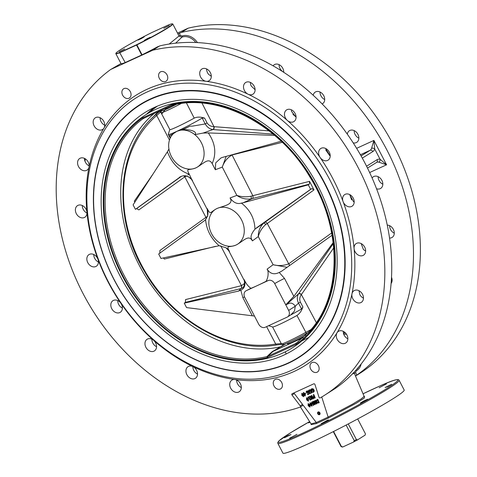 <?xml version="1.0" encoding="UTF-8"?>
<svg xmlns="http://www.w3.org/2000/svg" width="477" height="477" viewBox="0 0 477 477"><rect width="100%" height="100%" fill="white"/><g stroke="black" fill="none" stroke-linecap="round" stroke-linejoin="round"><path stroke-width="0.72" d="M176.418 104.35A17.887 1.115 152.5 0 1 161.697 110.592L160.54 110.658L156.599 113.967A1.377 0.829 49.4 0 0 156.545 114.009A1.377 0.829 49.4 0 0 156.539 114.009A1.377 0.829 49.4 0 0 156.724 115.488L160.177 112.423L160.54 110.658L156.545 114.009C116.913 146.32 111.672 217.16 144.579 271.61C173.139 322.029 229.813 353.6 276.624 344.943A1.377 0.787 80.6 0 0 276.63 344.943A1.377 0.787 80.6 0 0 276.803 344.871M310.932 329.625L305.858 332.338A1.377 0.555 60.9 0 1 305.995 333.727A1.377 0.555 60.9 0 1 305.966 333.745L308.518 332.35M281.46 343.613L280.524 343.625L282.151 344.275M280.53 343.619L275.7 344.042A1.377 0.787 80.6 0 0 276.624 344.943L281.824 344.364M160.171 112.423L161.113 112.429M266.607 326.632L275.7 344.042A132.26 105.292 57.8 0 1 141.228 264.419A132.26 105.292 57.8 0 1 156.724 115.488L169.472 140.059M268.587 325.713L272.635 326.983A19.265 1.198 -27.5 0 0 296.95 315.482L305.858 332.338A19.265 1.198 152.5 0 1 281.376 343.845C282.318 344.71 282.974 344.954 283.344 344.579C282.992 345.235 296.211 339.29 305.995 333.727L308.512 332.356M316.317 322.583L301.369 294.601L333.709 247.861M300.349 302.114C299.323 299.437 299.663 296.932 301.369 294.601A2.296 1.3 32.2 0 0 298.524 293.886C296.921 296.628 296.915 299.711 298.501 303.128L300.349 302.114L302.919 306.979L302.299 308.512C301.16 311.499 299.377 313.824 296.95 315.482M269.034 130.877L213.952 126.667L202.01 103.121M250.991 196.244C246.049 197.192 241.332 196.906 236.842 195.385C240.986 198.331 245.673 199.523 250.908 198.957A2.296 1.02 -106.1 0 0 250.991 196.244L252.822 195.689A2.296 1.33 -104.2 0 1 252.452 198.539L309.424 184.134L309.525 181.349L252.822 195.689L232.072 154.983L282.253 142.331M309.525 181.349L313.985 189.912L311.749 188.6L310.616 189.309L308.291 184.843L243.222 202.761L252.452 198.539M331.634 232.961L288.722 263.811L267.287 223.48L313.985 189.912M160.618 110.61L161.047 110.336M179.674 102.37A13.809 0.859 152.5 0 1 175.554 104.505M175.5 104.529A13.809 0.859 152.5 0 1 165.233 108.923A13.809 0.859 152.5 0 1 165.245 108.839M186.471 103.026L194.217 118.123C196.703 116.966 199.613 116.805 202.94 117.646L204.567 118.052L202.212 118.081A22.938 1.425 152.5 0 1 176.866 131.324C182.244 129.708 186.531 127.991 189.721 126.172L182.458 130.066A20.642 16.433 57.8 0 1 194.801 134.645A20.642 16.433 57.8 0 1 195.892 167.874C188.659 170.796 185.702 167.576 189.268 174.194L187.855 174.91M202.212 118.081L205.217 123.937C207.107 127.198 209.695 129.07 212.975 129.541A2.296 1.169 96.7 0 0 213.952 126.667C210.971 126.56 208.682 125.32 207.084 122.947L205.217 123.937L192.636 126.095L189.721 126.172M161.697 110.592A1.377 1.359 -141.5 0 0 161.25 110.956L161.029 112.661L169.83 129.577A19.265 1.198 -27.5 0 0 194.217 118.123M265.719 224.53L267.287 223.48A2.296 1.371 54.3 0 0 264.836 222.33L263.548 223.248C259.929 226.915 258.176 231.363 258.29 236.586C259.518 231.84 261.992 227.821 265.719 224.53A2.296 1.061 54.7 0 0 263.548 223.248L254.974 229.157C248.517 237.075 251.88 238.858 252.333 240.766L252.333 240.772C248.571 234.034 243.443 241.249 236.061 245.029A20.642 16.433 57.8 0 1 228.942 246.251A20.642 16.433 57.8 0 1 212.247 234.869A20.642 16.433 57.8 0 1 210.512 215.002A20.642 16.433 57.8 0 1 217.035 208.485A20.642 16.433 57.8 0 1 241.511 219.843A20.642 16.433 57.8 0 1 236.061 245.029C228.823 247.957 225.871 244.731 229.431 251.355L225.865 247.706L219.134 245.721L160.993 258.468L158.668 253.997L204.418 220.696L205.569 219.664L207.644 215.884C208.21 212.539 208.002 210.232 207.024 208.962L207.036 208.992M207.644 215.884L207.215 208.676C210.953 215.431 209.749 212.205 217.035 208.485C224.13 205.647 233.915 204.567 230.117 198.092L230.117 198.092C233.557 202.719 237.319 204.389 241.41 203.101L243.222 202.761M281.126 141.252L222.485 157.398L220.958 157.953L215.699 162.866L215.354 169.734L222.288 167.087L236.842 195.385L230.051 197.973M215.354 169.734L212.17 163.611C208.419 156.844 203.184 164.171 195.892 167.874A20.642 16.433 57.8 0 1 188.755 169.091A20.642 16.433 57.8 0 1 168.679 146.719A20.642 16.433 57.8 0 1 172.388 134.723A20.642 16.433 57.8 0 1 176.866 131.324A20.642 16.433 57.8 0 1 182.458 130.066C188.445 128.742 198.337 131.509 194.801 134.645L203.124 133.071L208.282 132.928L274.615 135.408M207.155 208.556L207.024 208.962L192.326 180.729L189.268 174.194C179.191 170.748 171.893 163.295 167.373 151.829L133.095 204.866L135.42 209.331L180.866 176.484M229.497 251.474L228.871 250.938C227.63 249.042 226.623 247.962 225.865 247.706M169.001 148.848L167.373 151.829M169.812 129.541L168.268 134.419A22.938 1.425 152.5 0 0 168.268 134.52A22.938 1.425 152.5 0 0 176.866 131.324C172.656 134.192 170.271 135.551 169.729 135.414L172.388 134.723M192.458 180.318C188.487 175.488 184.134 174.487 179.4 177.313M256.352 227.982L310.616 189.309M244.999 281.251L244.194 279.707L244.999 281.251C246.543 284.274 248.523 286.629 250.932 288.323A22.938 1.425 -27.5 0 0 257.198 285.64L268.169 280.565A5.503 4.382 57.8 0 1 274.698 283.594L285.753 304.833L293.844 296.354L333.155 242.614M268.169 280.565L266.023 281.347C267.889 278.192 268.509 274.633 267.895 270.668L268.134 270.59C271.091 274.036 274.794 274.657 279.236 272.45L281.704 271.157L332.058 235.274M293.844 296.354L284.495 278.407L279.23 272.45M290.451 315.1A22.938 1.425 -27.5 0 0 301.571 308.941L298.501 303.128L295.275 306.228C293.611 303.801 291.703 302.794 289.545 303.199L285.753 304.833L288.651 310.402A5.503 4.382 57.8 0 1 287.595 316.901A5.503 4.382 57.8 0 1 287.196 317.116L265.254 327.258A5.503 4.382 57.8 0 1 258.725 324.229L244.773 297.427A5.503 4.382 57.8 0 1 244.737 292.007A5.503 4.382 57.8 0 1 246.227 290.714L257.198 285.64A22.938 1.425 -27.5 0 0 266.023 281.347M289.271 265.761A2.296 1.383 -124.6 0 0 288.722 263.811C283.702 265.761 278.502 266.065 273.118 264.729L267.096 269.123L268.134 270.584M267.096 269.123L267.895 270.668M220.714 245.822L241.469 285.651L185.535 299.58L185.434 302.388L240.998 288.561L238.619 291.071L184.247 303.133L186.573 307.605L254.468 316.054M244.82 281.364C245.375 285.789 244.045 288.734 240.825 290.207L242.871 297.648L252.214 315.595M250.932 288.323L246.227 290.714M238.619 291.071L240.825 290.207M226.152 156.39L222.288 167.087C224.154 161.661 227.416 157.625 232.072 154.983A2.296 1.342 -105.2 0 0 231.989 154.781M214.173 126.691A2.296 1.198 -85.6 0 1 213.255 129.577L273.1 134.132M212.975 129.541L203.124 133.071M333.274 243.646L298.674 293.659A2.296 1.318 -145.4 0 1 301.488 294.428M301.571 308.941L302.919 306.979M286.856 304.141L298.524 293.886M295.281 306.24L294.488 311.076L290.779 314.892M289.366 265.695A2.296 1.377 54.3 0 0 288.8 263.757M252.393 240.891L258.29 236.586L273.118 264.729L287.106 267.305M206.422 218.549A2.296 1.401 54.2 0 0 205.909 217.375L159.902 250.503L159.801 253.287M207.388 216.636A2.296 1.669 53.7 0 0 207.274 216.451L205.909 217.375L184.814 176.824A2.296 1.395 55.4 0 0 183.818 175.822M163.414 257.932L164.362 259.065L215.592 246.353M244.51 283.475L241.469 285.651A2.296 1.353 74.9 0 1 241.118 288.525L242.996 287.655M189.935 308.011L196.798 308.846M181.522 176.24L136.601 208.586L138.855 209.91L184.814 176.824L186.459 176.085M153.23 173.706L134.323 201.145L134.735 202.32M241.118 288.525L240.998 288.561A2.296 1.348 76 0 0 241.38 285.675M244.194 279.707L243.574 279.176C244.612 280.655 244.761 282.885 244.015 285.866L243.252 287.464M185.434 302.388L184.247 303.133M169.729 135.408L170.098 138.038L168.268 134.52M184.742 176.878A2.296 1.395 54.3 0 0 183.645 175.828M309.424 184.134L308.291 184.843M136.601 208.586L135.42 209.331M298.352 341.663L295.847 343.422A6.881 4.126 -125.1 0 0 296.378 343.142L296.378 343.142A6.881 4.126 -125.1 0 0 296.39 343.13L296.42 343.112M295.847 343.422L295.674 343.553A6.881 5.301 -128.2 0 0 296.378 343.142L309.603 331.151C342.087 296.527 342.295 228.28 309.913 177.021C279.385 124.652 218.466 92.92 172.43 105.208L171.72 105.453L171.261 104.731L142.504 117.897L143.1 118.642L147.172 116.692M303.217 337.597L273.094 351.382L280.565 346.767L272.128 351.698L266.959 356.593L267.299 357.619L267.752 356.331L295.674 343.553L296.056 344.46L296.378 343.142M305.721 335.236A13.761 0.859 152.5 0 1 287.565 343.822L287.226 343.16M284.799 344.138L280.554 346.773A135.11 104.517 58.1 0 1 140.602 267.853A135.11 104.517 58.1 0 1 154.143 113.496M272.128 351.698L273.094 351.382M267.877 356.23L267.752 356.331A6.881 5.259 -128 0 1 266.971 356.599L266.971 356.599A6.881 6.147 -133.5 0 0 267.877 356.23L273.1 351.376M152.443 117.753A135.11 104.517 58.1 0 1 158.638 111.439M266.959 356.593A135.999 105.202 58.1 0 1 123.793 274.806A135.999 105.202 58.1 0 1 143.094 118.648L143.094 118.648A6.881 5.319 64.5 0 1 143.744 118.26L143.744 118.26A6.881 5.319 64.5 0 1 143.792 118.236L171.72 105.453A6.881 5.36 -115.6 0 1 172.352 105.22M172.555 105.167L171.261 104.731A136.917 105.912 -121.9 0 1 315.893 186.954A136.917 105.912 -121.9 0 1 296.056 344.46L267.299 357.619A136.917 105.912 -121.9 0 1 122.667 275.402A136.917 105.912 -121.9 0 1 142.504 117.897L143.798 118.236A6.881 6.201 64.1 0 0 143.094 118.648M298.226 342.844A13.785 0.859 152.5 0 1 308.881 337.442A13.761 0.859 152.5 0 0 298.22 342.85M113.902 279.415A149.337 115.517 58.1 0 1 212.366 92.562A149.337 115.517 58.1 0 1 331.569 321.552A149.337 115.517 58.1 0 1 113.902 279.415M167.028 74.853A5.45 4.215 58.1 0 1 166.056 81.239A5.45 4.215 58.1 0 1 159.604 78.842A5.45 4.215 58.1 0 1 160.302 71.985A5.45 4.215 58.1 0 1 167.028 74.853M122.625 95.179A5.45 4.215 58.1 0 1 123.597 88.794A5.45 4.215 58.1 0 1 130.048 91.19A5.45 4.215 58.1 0 1 129.345 98.041A5.45 4.215 58.1 0 1 122.625 95.179M318.397 365.644A5.45 4.215 58.1 0 1 317.432 372.03A5.45 4.215 58.1 0 1 310.98 369.627A5.45 4.215 58.1 0 1 311.678 362.776A5.45 4.215 58.1 0 1 318.397 365.644M274.001 385.965A5.45 4.215 58.1 0 1 274.967 379.579A5.45 4.215 58.1 0 1 281.424 381.982A5.45 4.215 58.1 0 1 280.72 388.833A5.45 4.215 58.1 0 1 274.001 385.965M206.619 68.95A6.881 5.325 -121.9 0 0 208.598 74.358L211.305 76.32M201.688 78.651A6.881 5.325 58.1 0 1 201.872 69.022A6.881 5.325 58.1 0 1 210.023 72.057A6.881 5.325 58.1 0 1 209.135 80.708A6.881 5.325 58.1 0 1 206.124 81.299A6.881 5.325 58.1 0 1 201.688 78.651M279.051 64.628A6.881 5.325 -121.9 0 0 279.868 68.217A6.881 5.325 -121.9 0 0 283.654 72.122A6.881 5.325 -121.9 0 0 283.732 72.158M273.106 65.82A6.881 5.325 58.1 0 1 274.299 64.699A6.881 5.325 58.1 0 1 280.554 65.57A6.881 5.325 58.1 0 1 283.726 72.289M250.413 82.426A6.881 5.325 -121.9 0 0 251.23 86.021L255.094 89.724M244.319 90.32A6.881 5.325 58.1 0 1 245.661 82.497A6.881 5.325 58.1 0 1 253.818 85.532A6.881 5.325 58.1 0 1 252.929 94.184A6.881 5.325 58.1 0 1 248.106 94.219A6.881 5.325 58.1 0 1 244.319 90.32M320.025 92.007A6.881 5.325 -121.9 0 0 320.168 93.599A6.881 5.325 -121.9 0 0 322.935 98.369A6.881 5.325 -121.9 0 0 322.965 98.399A6.881 5.325 -121.9 0 0 324.706 99.544M313.216 95.263A6.881 5.325 58.1 0 1 315.273 92.079A6.881 5.325 58.1 0 1 323.43 95.114A6.881 5.325 58.1 0 1 322.541 103.765A6.881 5.325 58.1 0 1 322.19 103.962M291.387 109.811A6.881 5.325 -121.9 0 0 291.53 111.397L296.068 117.175M284.614 115.696A6.881 5.325 58.1 0 1 286.635 109.883A6.881 5.325 58.1 0 1 294.792 112.918A6.881 5.325 58.1 0 1 293.904 121.569A6.881 5.325 58.1 0 1 287.381 120.472A6.881 5.325 58.1 0 1 284.614 115.696M354.167 130.62A6.881 5.325 -121.9 0 0 355.669 135.385A6.881 5.325 -121.9 0 0 355.693 135.42A6.881 5.325 -121.9 0 0 358.853 138.151M347.316 134.156A6.881 5.325 58.1 0 1 349.42 130.692A6.881 5.325 58.1 0 1 357.577 133.721A6.881 5.325 58.1 0 1 356.689 142.379A6.881 5.325 58.1 0 1 353.213 142.885M325.535 148.425L330.215 155.919M318.642 152.306A6.881 5.325 58.1 0 1 320.782 148.49A6.881 5.325 58.1 0 1 328.933 151.525A6.881 5.325 58.1 0 1 328.045 160.177A6.881 5.325 58.1 0 1 320.115 157.482A6.881 5.325 58.1 0 1 318.642 152.306M378.148 176.675A6.881 5.325 -121.9 0 0 378.649 179.537A6.881 5.325 -121.9 0 0 378.666 179.579A6.881 5.325 -121.9 0 0 382.828 184.205M372.108 177.999A6.881 5.325 58.1 0 1 373.396 176.746A6.881 5.325 58.1 0 1 381.552 179.781A6.881 5.325 58.1 0 1 380.664 188.433A6.881 5.325 58.1 0 1 376.532 188.755M349.611 194.527L353.457 201.616A6.881 5.325 -121.9 0 0 354.19 202.01M343.058 196.56A6.881 5.325 58.1 0 1 344.758 194.55A6.881 5.325 58.1 0 1 352.908 197.579A6.881 5.325 58.1 0 1 352.02 206.237A6.881 5.325 58.1 0 1 343.1 201.634A6.881 5.325 58.1 0 1 343.058 196.56M389.602 225.669A6.881 5.325 -121.9 0 0 389.637 226.503A6.881 5.325 -121.9 0 0 394.282 233.199M387.241 225.102A6.881 5.325 58.1 0 1 393.716 230.182A6.881 5.325 58.1 0 1 392.118 237.427A6.881 5.325 58.1 0 1 389.536 238.059M361.167 243.574L363.307 249.286A6.881 5.325 -121.9 0 0 365.644 251.003M355.484 244.123A6.881 5.325 58.1 0 1 356.218 243.544A6.881 5.325 58.1 0 1 364.368 246.579A6.881 5.325 58.1 0 1 363.48 255.231A6.881 5.325 58.1 0 1 357.625 254.658A6.881 5.325 58.1 0 1 354.083 248.6A6.881 5.325 58.1 0 1 355.484 244.123M391.343 279.921A6.881 5.325 -121.9 0 0 392.106 280.339M391.498 277.22A6.881 5.325 58.1 0 1 391.08 283.517M358.96 290.696L359.855 294.691A6.881 5.325 -121.9 0 0 363.462 298.143M354.691 290.35A6.881 5.325 58.1 0 1 362.431 294.124A6.881 5.325 58.1 0 1 361.298 302.364A6.881 5.325 58.1 0 1 354.632 301.136A6.881 5.325 58.1 0 1 351.99 293.79A6.881 5.325 58.1 0 1 354.035 290.678A6.881 5.325 58.1 0 1 354.691 290.35M177.516 33.068L188.32 28.125A194.95 150.804 58.1 0 1 396.053 150.13A194.95 150.804 58.1 0 1 358.984 373.879L355.526 376.031M345.342 332.809L343.458 333.435M157.881 46.752L159.682 45.923L152.765 50.222L110.688 69.481L120.973 63.536M335.009 388.624L335.307 388.469L335.009 388.624A194.95 150.804 -121.9 0 0 365.805 164.72A194.95 150.804 -121.9 0 0 159.682 45.923M343.249 331.312L343.44 333.381A6.881 5.325 -121.9 0 0 347.858 338.807M300.236 407.018L302.376 405.688A0.918 0.71 58.1 0 0 302.543 404.395L300.2 405.849A0.918 0.71 58.1 0 1 300.033 407.149A194.95 150.804 58.1 0 1 86.665 300.242A194.95 150.804 58.1 0 1 110.688 69.481M300.2 405.849L291.99 395.028L294.339 393.567L302.543 404.395M152.765 50.222A194.95 150.804 58.1 0 1 360.505 172.227A194.95 150.804 58.1 0 1 323.43 395.976A194.95 150.804 58.1 0 1 320.198 397.919A0.918 0.71 58.1 0 1 319.006 397.24L314.951 384.516A0.918 0.71 -121.9 0 0 313.806 383.818L292.109 393.752A0.918 0.71 -121.9 0 0 291.99 395.028M337.03 332.773A6.881 5.325 58.1 0 1 338.426 331.348A6.881 5.325 58.1 0 1 340.769 330.704A6.881 5.325 58.1 0 1 347.28 335.76A6.881 5.325 58.1 0 1 345.694 343.035A6.881 5.325 58.1 0 1 338.294 341.031A6.881 5.325 58.1 0 1 337.03 332.773A159.401 123.304 -121.9 0 0 351.99 293.79A159.401 123.304 -121.9 0 0 354.083 248.6A159.401 123.304 -121.9 0 0 343.1 201.634A159.401 123.304 -121.9 0 0 320.115 157.482A159.401 123.304 -121.9 0 0 287.381 120.472A159.401 123.304 -121.9 0 0 248.106 94.219A159.401 123.304 -121.9 0 0 206.124 81.299A159.401 123.304 -121.9 0 0 103.998 128.051A6.881 5.325 58.1 0 1 102.603 129.476A6.881 5.325 58.1 0 1 100.253 130.114A6.881 5.325 58.1 0 1 93.748 125.057A6.881 5.325 58.1 0 1 95.334 117.789A6.881 5.325 58.1 0 1 102.734 119.787A6.881 5.325 58.1 0 1 103.998 128.051A159.401 123.304 -121.9 0 0 89.038 167.033A6.881 5.325 58.1 0 1 86.993 170.14A6.881 5.325 58.1 0 1 86.331 170.474A6.881 5.325 58.1 0 1 78.598 166.694A6.881 5.325 58.1 0 1 79.731 158.453A6.881 5.325 58.1 0 1 86.397 159.682A6.881 5.325 58.1 0 1 89.038 167.033A159.401 123.304 -121.9 0 0 86.945 212.217A6.881 5.325 58.1 0 1 85.544 216.695A6.881 5.325 58.1 0 1 84.823 217.273A6.881 5.325 58.1 0 1 76.666 214.256A6.881 5.325 58.1 0 1 77.536 205.593A6.881 5.325 58.1 0 1 83.397 206.159A6.881 5.325 58.1 0 1 86.945 212.217A159.401 123.304 -121.9 0 0 97.928 259.184A6.881 5.325 58.1 0 1 97.97 264.264A6.881 5.325 58.1 0 1 96.265 266.273A6.881 5.325 58.1 0 1 88.114 263.232A6.881 5.325 58.1 0 1 89.008 254.581A6.881 5.325 58.1 0 1 97.928 259.184A159.401 123.304 -121.9 0 0 120.914 303.336A6.881 5.325 58.1 0 1 122.386 308.518A6.881 5.325 58.1 0 1 120.246 312.328A6.881 5.325 58.1 0 1 112.095 309.293A6.881 5.325 58.1 0 1 112.977 300.641A6.881 5.325 58.1 0 1 120.914 303.336A159.401 123.304 -121.9 0 0 153.648 340.345A6.881 5.325 58.1 0 1 156.414 345.127A6.881 5.325 58.1 0 1 154.393 350.935A6.881 5.325 58.1 0 1 146.236 347.906A6.881 5.325 58.1 0 1 147.125 339.248A6.881 5.325 58.1 0 1 153.648 340.345A159.401 123.304 -121.9 0 0 192.923 366.598A6.881 5.325 58.1 0 1 196.715 370.504A6.881 5.325 58.1 0 1 195.367 378.321A6.881 5.325 58.1 0 1 187.211 375.286A6.881 5.325 58.1 0 1 188.099 366.634A6.881 5.325 58.1 0 1 192.923 366.598A159.401 123.304 -121.9 0 0 234.905 379.519A6.881 5.325 58.1 0 1 239.341 382.166A6.881 5.325 58.1 0 1 239.156 391.796A6.881 5.325 58.1 0 1 231.005 388.761A6.881 5.325 58.1 0 1 231.894 380.109A6.881 5.325 58.1 0 1 234.905 379.519A159.401 123.304 -121.9 0 0 337.03 332.773M311.207 424.548L316.126 423.683L328.164 418.174L328.122 417.047L352.908 403.947L361.316 398.82L364.13 396.369L355.46 375.942L356.736 375.119A194.95 150.804 -121.9 0 0 387.527 151.215A194.95 150.804 -121.9 0 0 181.403 32.418L177.987 34.111L178.994 36.043L181.964 37.164A0.918 0.572 69.4 0 0 182.071 36.031L180.3 35.316L179.298 33.384M100.081 117.718A6.881 5.325 -121.9 0 0 104.767 125.248M84.477 158.382A6.881 5.325 -121.9 0 0 89.157 165.913M82.294 205.521A6.881 5.325 -121.9 0 0 86.975 213.052M93.754 254.515A6.881 5.325 -121.9 0 0 98.435 262.046M117.73 300.57A6.881 5.325 -121.9 0 0 122.41 308.1M151.877 339.177A6.881 5.325 -121.9 0 0 156.557 346.713M192.851 366.563A6.881 5.325 -121.9 0 0 197.532 374.093M236.64 380.038A6.881 5.325 -121.9 0 0 241.32 387.568M319.662 414.596L319.638 414.608A1.526 1.181 58.1 0 1 317.855 413.923A1.526 1.181 58.1 0 1 318.04 412.015A1.526 1.181 58.1 0 1 319.906 412.82A1.526 1.181 58.1 0 1 319.638 414.608A1.526 1.181 58.1 0 1 317.76 413.809A1.526 1.181 58.1 0 1 318.028 412.021L318.028 412.021M379.137 387.747L386.43 383.919L379.137 387.747M385.13 387.521L391.706 384.283L388.165 386.418L385.13 387.521M363.557 401.074L367.707 399.201L364.166 401.336L360.385 403.011L363.557 401.074M327.055 420.458L328.492 419.933L324.95 422.067L321.17 423.743L327.055 420.458M296.998 434.32L289.706 438.148L296.998 434.32M291.006 434.541L284.429 437.779L287.971 435.65L291.006 434.541M310.044 422.258L308.428 422.866L309.823 421.906M108.422 281.919A157.106 121.528 58.1 0 1 138.402 96.503A157.106 121.528 58.1 0 1 317.449 159.3A157.106 121.528 58.1 0 1 300.158 365.853A157.106 121.528 58.1 0 1 108.422 281.919M302.436 405.671A194.95 150.804 -121.9 0 0 303.283 405.367L316.257 422.479L311.105 423.97L311.159 424.667L311.88 423.999M124.944 62.666A32.108 1.997 152.5 0 1 121.021 63.632L115.845 53.68A32.108 1.997 -27.5 0 0 119.763 52.72L125.207 62.553L119.763 52.72M115.941 53.233A31.881 1.986 152.5 0 1 151.764 32.585L168.524 24.917A31.881 1.986 152.5 0 1 172.382 23.85A31.881 1.986 152.5 0 1 136.672 44.713L119.918 52.387A31.881 1.986 152.5 0 1 115.941 53.233L115.839 53.543A32.108 1.997 -27.5 0 0 115.845 53.68M85.234 158.793A194.95 150.804 -121.9 0 0 85.085 161.5M277.864 443.401L282.939 453.15A68.348 4.251 -27.5 0 0 345.527 425.365A68.348 4.251 -27.5 0 0 404.186 390.031L399.118 380.288C398.587 378.464 392.166 380.366 379.853 386L363.033 393.799A67.43 4.198 152.5 0 1 379.799 386.024A67.43 4.198 152.5 0 1 376.514 394.741A67.43 4.198 152.5 0 1 288.561 439.335A67.43 4.198 152.5 0 1 309.633 421.602L290.582 432.746L278.956 440.861L277.787 442.459L277.864 443.401A68.348 4.251 -27.5 0 0 340.453 415.616A68.348 4.251 -27.5 0 0 399.118 380.288M316.126 423.683L316.257 422.479M328.164 418.174L356.2 403.256L364.207 398.128L364.547 396.781M355.496 375.959L354.31 373.199L352.342 374.016M323.43 395.976L335.289 388.433M328.122 417.047L321.719 396.93M175.596 43.18L181.928 37.182M178.947 36.061L169.198 44.033M157.827 46.645A32.108 1.997 152.5 0 1 142.063 54.831L136.881 44.886A32.108 1.997 -27.5 0 0 172.805 24.029L177.987 33.98A32.108 1.997 152.5 0 1 177.987 34.111M172.805 24.029A32.108 1.997 -27.5 0 0 172.692 23.945L172.382 23.85M356.736 375.119L355.651 372.543L354.31 373.199L354.143 372.138M355.729 370.408A0.918 0.578 -117.6 0 1 356.212 370.897A14.68 11.353 -121.9 0 0 361.125 364.011M294.106 392.833A0.918 0.71 -121.9 0 0 294.339 393.567M362.299 158.12L372.805 151.585A9.176 5.784 65.4 0 0 374.707 148.961A2.296 1.467 -162.2 0 0 371.559 148.329A6.881 4.341 -114.6 0 1 370.134 150.297L361.077 155.925M376.675 162.365A6.881 4.341 -114.6 0 1 376.782 162.311A6.881 4.341 -114.6 0 1 378.75 162.144L386.585 164.786L380.068 159.258L374.707 148.961L373.902 140.423L371.559 148.329M378.75 162.144A2.296 1.61 -77.6 0 0 380.068 159.258A9.176 5.784 65.4 0 0 377.033 159.706L366.563 166.217M304.559 393.966L305.018 394.849M304.958 395.355L304.296 394.085L305.167 393.686L304.958 395.355M303.467 394.026L303.777 393.889L303.199 392.768L303.533 392.619L304.111 393.734L305.256 393.209L305.208 395.874L304.886 396.017L303.962 394.235L303.652 394.378L303.76 393.853M303.199 392.768L303.777 392.464L304.362 393.579L305.501 393.06L305.208 395.874M308.619 393.895L308.613 392.321L307.862 391.444L306.586 391.736L307.021 392.577L307.617 392.303L307.82 392.678L306.878 393.108L306.139 391.695L306.854 391.021L307.969 391.033L308.965 392.148L309.269 393.537L308.607 394.39L307.611 394.497L307.343 393.978L308.541 393.948M306.425 391.331L308.214 390.878L309.215 391.993L309.513 393.382L308.607 394.39M307.063 391.384L306.586 391.736L307.266 392.422L307.868 392.148L307.82 392.678M306.669 391.182L307.099 390.866L306.669 391.182M307.307 391.235L306.83 391.581M307.343 393.978L307.838 394.085M308.088 393.936L308.697 393.841M310.992 392.804L310.992 391.235L310.241 390.359L309.436 390.299L308.959 390.645L309.4 391.486L309.996 391.212L310.193 391.593L309.257 392.022L308.518 390.603L308.804 390.246L310.348 389.947L311.344 391.057L311.648 392.446L310.986 393.298L309.99 393.412L309.716 392.887L310.915 392.863M308.804 390.246L310.593 389.792L311.588 390.901L311.892 392.291L310.986 393.298M309.436 390.299L308.959 390.645L309.645 391.337L310.247 391.057L310.193 391.593M309.048 390.091L309.478 389.775L309.048 390.091M309.686 390.144L309.209 390.496M309.716 392.887L310.217 393M310.467 392.845L311.076 392.756M313.371 391.718L313.371 390.144L312.62 389.268L311.338 389.56L311.773 390.401L312.375 390.126L312.572 390.502L311.63 390.931L310.897 389.512L311.606 388.844L312.721 388.856L313.723 389.971L314.021 391.361L313.359 392.213L312.369 392.321L312.095 391.802L313.294 391.772M311.177 389.154L312.972 388.701L313.967 389.816L314.271 391.206L313.61 392.058M311.815 389.208L311.338 389.56L312.024 390.246L312.62 389.971L312.572 390.502M311.427 389.005L311.857 388.689L311.427 389.005M312.065 389.059L311.582 389.405M312.095 391.802L312.596 391.909M312.84 391.76L313.455 391.665M313.902 397.901L313.353 396.942L314.039 396.387L314.713 397.681L313.902 397.901L314.695 397.651M314.051 396.339L313.598 396.792L314.146 397.746M313.598 396.792L313.8 396.494M313.103 397.669L312.954 396.846L313.848 396.017L313.216 394.807L313.562 394.652L315.249 397.901L313.818 398.307L313.103 397.669M313.508 396.172L313.83 395.988M313.216 394.807L313.806 394.497L315.249 397.901M310.467 404.705L310.044 403.667L310.247 403.154L310.819 403.327L311.839 405.295L311.63 405.814L310.467 404.705M310.491 402.999L310.712 404.55L311.88 405.659M311.839 405.295L311.63 405.814M310.288 403.518L310.247 403.154M310.116 404.866L310.056 402.791L311.767 404.102L311.821 406.177L310.116 404.866M310.128 402.749L312.012 403.947L312 406.064M317.378 399.953L316.776 400.495L316.955 401.694L317.891 402.57L316.704 401.849L316.525 400.644L317.39 399.982L318.696 402.487L317.646 402.725M317.891 402.57L318.433 402.606M316.776 400.495L317.127 400.102M316.346 402.01L316.162 400.406L317.539 399.452L319.232 402.701L317.581 403.137L316.346 402.01M316.412 400.251L317.789 399.297L319.232 402.701M313.276 401.407L313.657 401.229L316.263 403.506L314.802 400.704L315.124 400.555L316.817 403.804L316.329 404.031L313.944 401.938L315.285 404.508L314.963 404.657L313.276 401.407L313.657 401.229M314.552 402.463L315.285 404.508M314.802 400.704L315.375 400.406L316.817 403.804M313.908 401.074L315.911 402.826M312.399 402.117L312.322 403.083L312.793 403.566L312.077 403.232L312.155 402.272L313.306 403.292L312.548 403.721M312.793 403.566L313.186 403.53M313.306 403.292L313.079 403.59M313.437 404.937L313.467 403.602L312.447 404.114L311.731 403.417L311.553 402.487L311.97 401.914L312.697 401.95L313.604 403.017L314.033 404.508L313.425 405.432L312.888 405.104L313.359 404.991M313.467 403.602L313.049 404.079M311.797 402.332L312.22 401.765L312.942 401.795L313.854 402.868L314.277 404.353L313.425 405.432M311.886 401.962L312.22 401.765L311.886 401.962M313.52 404.884L312.906 405.098M308.524 405.593L308.1 404.562L308.303 404.043L308.875 404.216L309.895 406.183L309.686 406.702L308.524 405.593M308.547 403.888L308.768 405.438L309.937 406.553M309.895 406.183L309.686 406.702M308.345 404.407L308.303 404.043M308.172 405.754L308.112 403.679L309.823 404.991L309.877 407.066L308.172 405.754M308.184 403.637L310.068 404.842L310.056 406.953M309.74 396.399L310.128 396.22L312.733 398.498L311.272 395.695L311.594 395.552L313.288 398.796L312.799 399.022L310.414 396.93L311.755 399.499L311.433 399.648L309.74 396.399L310.128 396.22M311.016 397.46L311.755 399.499M311.272 395.695L311.845 395.397L313.288 398.796M310.378 396.065L312.381 397.818M309.054 397.126L310.169 399.267L310.795 399.35L310.247 400.203L308.458 397.395L307.999 397.609L307.826 397.275L309.09 396.697L309.263 397.031L308.792 397.246L309.925 399.422L310.396 399.207L310.408 399.577M307.826 397.275L309.09 396.697M310.795 399.35L310.247 400.203M309.334 396.542L309.263 397.031M306.938 399.696L306.514 398.665L306.717 398.146L307.283 398.319L308.309 400.286L308.1 400.805L306.938 399.696M306.961 397.991L307.182 399.541L308.351 400.656M308.309 400.286L308.1 400.805M306.759 398.51L306.717 398.146M306.58 399.857L306.526 397.782L308.237 399.094L308.291 401.169L306.58 399.857M306.598 397.74L308.482 398.945L308.47 401.056M302.197 395.236L301.774 394.205L301.977 393.692L302.549 393.865L303.575 395.832L303.366 396.351L302.197 395.236M302.227 393.537L302.448 395.087L303.61 396.196M303.575 395.832L303.366 396.351M302.024 394.056L301.977 393.692M301.846 395.403L301.792 393.328L303.503 394.64L303.551 396.715L301.846 395.403M301.863 393.286L303.748 394.485L303.73 396.602M188.32 28.125L181.403 32.418M353.6 441.988A12.843 0.799 -27.5 0 0 357.589 439.872L356.391 439.544A13.761 0.859 152.5 0 1 354.268 440.67L353.6 441.988L342.981 446.901L341.46 446.591A13.761 0.859 152.5 0 1 341.109 446.621A13.761 0.859 152.5 0 1 341.097 446.615L333.298 431.631M341.46 446.591L333.596 431.482M357.678 418.943L365.442 433.843L365.09 435.143L361.22 437.54M356.391 439.544L348.264 423.934M346.135 425.049L354.268 440.67M341.109 446.621L342.343 447.009A12.843 0.799 -27.5 0 0 342.981 446.901M357.589 439.872L361.453 437.433M142.063 54.831L125.207 62.553M169.24 25.597L163.76 28.298L169.24 25.597M143.028 37.289L144.227 36.854L141.275 38.631L138.127 40.032L143.028 37.289M145.407 40.014L144.209 40.45L147.16 38.673L150.309 37.272L145.407 40.014M119.196 51.707L124.676 49.006L119.196 51.707M136.881 44.886L136.523 45.053L141.705 55.004M120.031 52.607L136.523 45.053M319.727 413.571L319.256 414.28L318.362 414.024L317.938 413.058L318.409 412.349L319.304 412.605L319.727 413.571M319.59 413.261L318.362 414.024M318.869 412.486L317.938 413.058M149.146 112.733A138.986 107.516 58.1 0 1 157.505 106.067A138.986 107.516 -121.9 0 0 149.092 112.763M146.356 114.408A139.678 108.046 58.1 0 1 154.554 107.355M283.308 344.215A17.887 1.115 -27.5 0 0 289.938 341.943A17.887 1.115 -27.5 0 0 305.966 333.745M161.029 112.661A19.265 1.198 -27.5 0 0 181.004 103.604M207.084 122.947L204.567 118.052M205.575 219.653C206.541 229.938 211.061 238.631 219.14 245.727M254.968 229.169C254.599 218.508 250.073 209.814 241.404 203.095M212.17 163.611C216.641 153.439 215.342 143.201 208.27 132.91M284.495 278.407A9.176 0.572 -27.5 0 0 274.698 283.594M295.275 306.228L288.651 310.402M244.54 296.938A9.176 0.572 -27.5 0 0 242.871 297.648M311.749 188.6L264.836 222.33M281.341 346.523L285.789 343.762M143.804 118.23L171.714 105.453M301.893 340.846A137.668 106.496 58.1 0 1 107.414 236.365A137.668 106.496 58.1 0 1 248.529 116.316A137.668 106.496 58.1 0 1 301.893 340.846M150.511 99.335A148.997 115.255 58.1 0 1 324.318 183.114A148.997 115.255 58.1 0 1 287.846 363.146A148.997 115.255 58.1 0 1 114.039 279.367A148.997 115.255 58.1 0 1 150.511 99.335M303.229 342.719A139.999 108.297 58.1 0 1 127.842 289.491A139.999 108.297 58.1 0 1 154.631 107.319A139.999 108.297 58.1 0 1 310.461 173.02A139.999 108.297 58.1 0 1 303.229 342.719M206.624 69.409A154.81 119.757 58.1 0 1 207.358 69.35M344.74 332.266A154.81 119.757 58.1 0 1 343.786 333.226A0.918 0.71 58.1 0 0 343.649 334.037M369.633 172.543L386.585 164.786L373.902 140.423L356.629 148.329M355.651 372.543L356.212 370.897M197.46 42.584A14.68 11.353 -121.9 0 0 182.071 36.031M328.14 417.101L316.287 422.527M178.994 36.043L180.3 35.316M181.964 37.164A13.761 10.643 58.1 0 1 195.808 42.513M343.726 334.222L346.493 334.246M358.835 366.837A13.761 10.643 58.1 0 1 356.331 369.741M372.805 151.585A2.296 1.777 -121.9 0 0 370.134 150.297L360.409 154.745M376.472 162.478A2.296 1.777 -121.9 0 0 376.627 162.395A2.296 1.777 -121.9 0 0 377.033 159.706M351.627 199.863A154.81 119.757 -121.9 0 0 349.701 194.574M329.589 155.532A154.81 119.757 -121.9 0 0 325.749 149.957M296.068 117.026A154.81 119.757 -121.9 0 0 292.908 114.313M272.57 326.936L281.376 343.845M183.591 175.834L186.322 176.055L188.618 176.937L191.277 179.143L192.314 180.705M228.871 250.932L243.568 279.17M290.779 314.898L287.595 316.901M161.953 113.764L165.102 109.746M364.13 396.363L364.678 396.81M302.49 405.635L300.14 407.096M367.487 168.077L376.782 162.311M311.105 423.97L300.432 406.917M165.066 108.5L165.31 108.965M286.254 353.964L285.174 351.889"/></g></svg>
